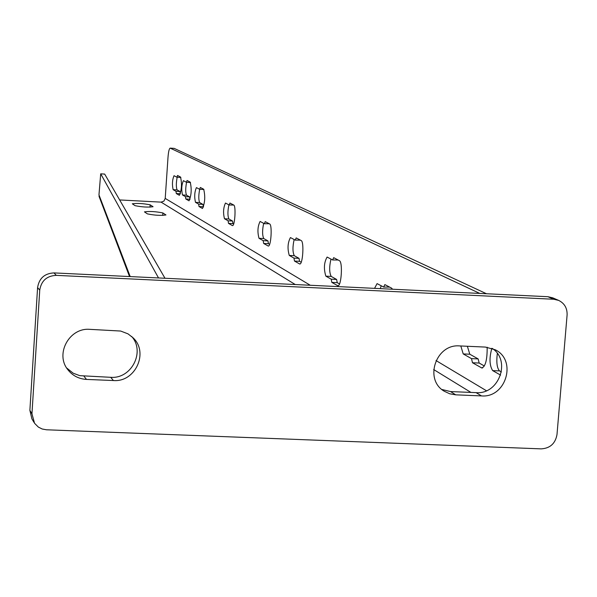<?xml version="1.0" encoding="UTF-8"?>
<svg xmlns="http://www.w3.org/2000/svg" width="597" height="597" viewBox="0 0 597 597"><rect width="100%" height="100%" fill="white"/><g stroke="black" fill="none" stroke-linecap="round" stroke-linejoin="round"><path stroke-width="0.9" d="M553.762 299.254L547.874 296.709L552.718 297.828L558.643 300.388L553.762 299.254L56.275 275.359C46.79 275.844 41.275 280.777 39.738 290.157L31.954 413.811L34.566 423.295L38.35 427.086L42.2 429.012L46.462 429.78L541.218 448.869C550.098 448.31 555.359 443.541 556.994 434.564L567.098 314.985C567.322 308.186 564.508 303.321 558.643 300.388M547.874 296.709L54.006 272.911C44.588 273.396 39.111 278.292 37.589 287.597L29.88 410.326L31.895 418.84L33.992 422.392M441.892 389.483L450.541 391.565L476.1 392.639C498.808 394.721 511.308 360.894 492.376 348.484M66.663 367.976L73.2 373.207L79.774 375.655L110.721 377.311C131.415 379.11 145.459 351.73 131.653 336.462M481.451 395.908C505.943 398.154 517.301 360.252 495.234 349.775L485.421 347.081L459.638 345.924C435.922 343.671 423.803 379.632 444.31 391.266L449.765 393.796L455.712 394.833L481.451 395.908L476.1 392.639M113.408 380.535C135.191 382.461 149.011 352.67 133.161 337.88L128.004 333.857L120.654 331.044L89.722 329.343C69.349 327.529 54.954 353.909 67.752 369.58C72.483 375.647 78.722 378.923 86.468 379.416L113.408 380.535L110.721 377.311M479.772 293.425L170.182 148.131C169.205 148.534 168.481 151.563 168.011 157.235L165.22 198.42L163.899 201.129L161.078 202.129L119.646 199.943M374.558 288.358L377.073 283.612L383.662 287.075L389.64 287.112M383.662 287.075L384.864 284.597L391.625 288.157L392.55 289.224M332.648 259.971L333.678 257.658L339.372 260.658C342.976 261.867 341.35 287.06 337.76 285.739L331.828 282.403L331.216 279.187L325.858 276.157C323.604 268.814 324.014 262.449 327.104 257.053L332.648 259.971L338.156 260.008M295.276 240.113L296.187 237.919L301.157 240.539C304.306 241.561 302.791 265.158 299.657 263.978L294.493 261.068L293.963 258.098L289.276 255.441C287.321 248.636 287.702 242.68 290.433 237.569L295.276 240.113L300.425 240.151M264.404 223.711L265.217 221.621L269.635 223.942C272.433 224.823 271.008 247.091 268.225 246.031L263.65 243.457L263.187 240.666L259.023 238.307C257.292 231.942 257.658 226.315 260.105 221.45L264.404 223.711L269.262 223.748M232.293 225.547L228.487 223.368L228.099 220.8L224.487 218.756C223.009 212.875 223.345 207.637 225.487 203.047L229.211 205.01L233.733 205.047C236.166 205.778 234.852 226.539 232.442 225.599L232.673 225.562M233.74 205.047L229.92 203.04L229.211 205.01M199.697 189.324L200.323 187.465L203.681 189.227C205.405 196.376 205.002 202.793 202.473 208.48L199.01 206.532L198.667 204.137L195.495 202.346C194.212 196.861 194.525 191.95 196.428 187.607L199.697 189.324L203.913 189.45M186.458 182.286L187.055 180.473L190.204 182.137C191.816 189.04 191.428 195.271 189.04 200.808L185.786 198.973L185.473 196.667L182.488 194.973C181.279 189.674 181.578 184.906 183.383 180.675L186.458 182.286L190.518 182.51M176.951 177.242L177.525 175.458L180.54 177.048C182.078 183.786 181.697 189.868 179.398 195.309L176.294 193.555L175.996 191.301L173.137 189.682C171.996 184.51 172.287 179.854 174.018 175.697L176.951 177.242L180.861 177.451M500.607 375.11L492.674 370.618C489.443 365.461 489.167 358.021 491.853 348.297M487.152 347.223C487.286 359.685 485.495 366.603 481.779 367.968L472.496 362.752L471.496 358.625L463.212 353.931L460.809 345.976M463.212 353.931L469.802 354.222L467.369 346.275M472.496 362.752L479.16 363.043L484.376 365.998M471.496 358.625L478.16 358.916L479.16 363.043M469.802 354.222L478.16 358.916M173.951 148.362L170.272 148.16M486.473 293.746L174.175 148.377M380.341 288.635L381.17 285.754M325.858 276.157L331.208 276.418C329.245 272.568 329.178 266.792 330.992 259.091M331.208 276.418L336.611 279.456L337.23 282.665L339.492 283.941M289.276 255.441L294.291 255.695C292.582 252.165 292.537 246.77 294.157 239.516M294.291 255.695L299.022 258.344L299.552 261.322L301.194 262.247M259.023 238.307L263.755 238.554C262.247 235.278 262.225 230.203 263.68 223.323M263.755 238.554L267.963 240.912L268.426 243.695L269.605 244.36M224.487 218.756L228.905 218.987C227.606 215.995 227.599 211.278 228.89 204.838M228.905 218.987L232.546 221.032L232.949 223.599L233.643 223.994M195.495 202.346L199.652 202.562C198.51 199.801 198.517 195.383 199.674 189.316M199.652 202.562L202.853 204.361L203.54 206.95M182.488 194.973L186.518 195.189C185.443 192.495 185.466 188.197 186.57 182.294M186.518 195.189L189.533 196.883L190.055 199.308M173.137 189.682L177.085 189.891C176.063 187.242 176.085 183.033 177.16 177.249M177.085 189.891L179.966 191.51L180.376 193.831M492.674 370.618L499.525 370.909L501.398 371.968M499.525 370.909C496.98 368.088 496.249 362.267 497.331 353.446M331.828 282.403L337.23 282.665M331.216 279.187L336.611 279.456M294.493 261.068L299.552 261.322M293.963 258.098L299.022 258.344M263.65 243.457L268.426 243.695M263.187 240.666L267.963 240.912M228.487 223.368L232.949 223.599M228.099 220.8L232.546 221.032M199.01 206.532L203.189 206.749M198.667 204.137L202.853 204.361M185.786 198.973L189.846 199.189M185.473 196.667L189.533 196.883M176.294 193.555L180.272 193.764M175.996 191.301L179.966 191.51M150.175 204.838C143.258 203.465 137.303 203.114 132.31 203.793L135.071 205.674C142.026 207.069 148.026 207.42 153.071 206.726L150.175 204.838L150.019 207.152M162.877 212.942C155.698 211.495 149.556 211.137 144.444 211.868L147.392 213.875C154.608 215.353 160.802 215.711 165.966 214.965L162.877 212.942L162.712 215.427M100.4 199.913L98.968 194.868L100.706 173.831L104.632 174.093M164.988 278.262L104.684 174.093M158.526 277.948L100.721 173.846L104.662 174.078M31.954 413.811L29.88 410.326M39.738 290.157L37.589 287.597M56.275 275.359L54.006 272.911M455.712 394.833L450.541 391.565M86.468 379.416L83.976 376.192M486.428 390.736L436.019 360.558M310.253 285.254L165.22 198.42M481.309 367.789L482.689 367.849M337.499 285.642L338.2 285.672M299.44 263.904L300.015 263.934M268.046 245.964L268.523 245.986M470.943 392.423L433.668 369.536M295.261 284.538L161.078 202.129M130.198 276.583L98.968 194.868M481.779 367.968L482.204 367.991M174.085 148.355L170.182 148.131M129.527 276.553L98.99 196.212"/></g></svg>

